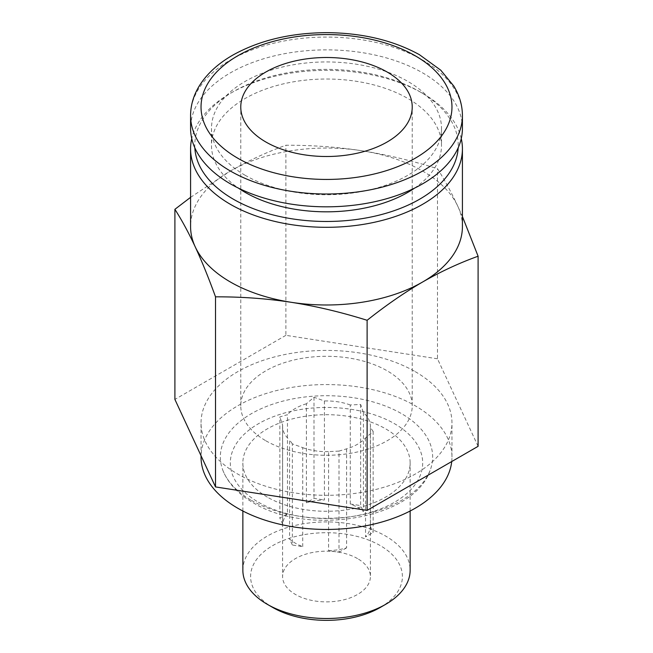 <?xml version="1.0" encoding="UTF-8"?>
<svg xmlns="http://www.w3.org/2000/svg" width="653" height="653" viewBox="0 0 653 653"><rect width="100%" height="100%" fill="white"/><g stroke="black" fill="none" stroke-linecap="round" stroke-linejoin="round"><path stroke-width="0.49" stroke-dasharray="3.27 2.45" d="M242.859 570.208A83.641 48.289 180 0 1 294.495 525.592A83.641 48.289 180 0 1 385.645 536.064A83.641 48.289 180 0 1 410.141 570.208M380.177 607.51A75.903 43.824 0 0 0 380.177 545.541A75.903 43.824 0 0 0 272.823 545.541A75.903 43.824 0 0 0 272.823 607.51M267.355 497.137A83.641 48.289 180 0 1 242.859 462.985A83.641 48.289 180 0 1 326.5 414.696A83.641 48.289 180 0 1 410.141 462.985A83.641 48.289 180 0 1 358.505 507.601A83.641 48.289 180 0 1 267.355 497.137M357.55 558.601A43.914 25.353 0 0 0 309.693 553.107A43.914 25.353 0 0 0 282.586 576.526A43.914 25.353 0 0 0 326.5 601.878A43.914 25.353 0 0 0 370.414 576.526A43.914 25.353 0 0 0 357.55 558.601M194.831 147.807A131.735 76.058 180 0 1 233.35 91.64A131.735 76.058 180 0 1 419.65 91.64A131.735 76.058 180 0 1 458.169 147.807M461.255 138.591A135.922 78.474 0 0 0 457.786 128.527A135.922 78.474 0 0 0 422.613 93.346A135.922 78.474 0 0 0 230.387 93.346A135.922 78.474 0 0 0 191.745 138.591M414.598 188.105A115.01 66.402 0 0 0 441.51 145.415A115.01 66.402 0 0 0 326.5 79.021A115.01 66.402 0 0 0 211.49 145.415A115.01 66.402 0 0 0 238.402 188.105M462.422 226.518A135.922 78.474 0 0 0 457.786 206.209A135.922 78.474 0 0 0 361.68 150.721A135.922 78.474 0 0 0 230.387 171.029A135.922 78.474 0 0 0 190.578 226.518M462.422 128.347A135.922 78.474 0 0 0 326.5 49.873A135.922 78.474 0 0 0 190.578 128.347M302.739 546.626L302.739 447.632L292.356 443.877L292.356 545.018L289.573 539.019A43.914 25.353 0 0 0 302.739 546.626L292.356 545.018M365.541 437.918L365.541 536.913A43.914 25.353 0 0 0 370.365 526.522L370.365 427.527L373.149 431.38L365.541 437.918A43.914 25.353 0 0 1 346.604 448.848L338.997 451.092L338.997 552.234L328.606 550.626A43.914 25.353 0 0 0 346.604 547.843L346.604 448.848M373.149 431.38L373.149 532.521L365.541 536.913M346.604 547.843L338.997 552.234M363.427 412.59L363.427 511.593A43.914 25.353 0 0 0 357.55 507.381A43.914 25.353 0 0 0 350.261 503.985L350.261 404.982L360.644 404.444L363.427 412.59A43.914 25.353 0 0 1 370.414 426.311L370.414 576.526M360.644 404.444L360.644 505.593L363.427 511.593M370.365 526.522L373.149 532.521M306.396 502.769L306.396 403.766L314.003 397.228L324.394 400.983L324.394 499.986A43.914 25.353 0 0 0 306.396 502.769L314.003 498.378L324.394 499.986M314.003 397.228L314.003 498.378M350.261 503.985L360.644 505.593M287.459 513.699A43.914 25.353 0 0 0 282.635 524.09L279.851 518.09L287.459 513.699L287.459 414.704L279.851 416.941L279.851 518.09M282.635 524.09L282.635 425.087L279.851 416.941M338.997 451.092L328.606 451.631L328.606 550.626M292.356 443.877L289.573 440.024L289.573 539.019M265.877 440.791A85.731 49.497 0 0 0 359.305 451.517A85.731 49.497 0 0 0 412.231 405.791A85.731 49.497 0 0 0 326.5 356.293A85.731 49.497 0 0 0 240.769 405.791A85.731 49.497 0 0 0 265.877 440.791M302.739 447.632A43.914 25.353 0 0 0 328.606 451.631M370.365 427.527A43.914 25.353 0 0 0 370.414 426.311M350.261 404.982A43.914 25.353 0 0 0 324.394 400.983M306.396 403.766A43.914 25.353 0 0 0 287.459 414.704M282.635 425.087A43.914 25.353 0 0 0 282.586 426.311A43.914 25.353 0 0 0 289.573 440.024M251.429 500.353A106.161 61.292 0 0 0 355.901 515.911A106.161 61.292 0 0 0 430.009 470.642A106.161 61.292 0 0 0 326.5 395.718A106.161 61.292 0 0 0 222.991 470.642A106.161 61.292 0 0 0 251.429 500.353M245.177 175.298A115.01 66.402 180 0 1 211.49 128.347A115.01 66.402 180 0 1 326.5 61.945A115.01 66.402 180 0 1 441.51 128.347A115.01 66.402 180 0 1 370.512 189.688A115.01 66.402 180 0 1 245.177 175.298M190.578 197.345L230.387 171.029C248.36 160.703 266.857 152.108 285.883 145.244C311.856 145.146 337.128 146.974 361.68 150.721C386.233 154.565 411.496 160.556 437.477 168.694C444.44 179.575 451.207 192.08 457.786 206.209L462.422 216.535M478.102 446.317L437.477 358.791L437.477 168.694M437.477 358.791L285.883 335.34L285.883 145.244M285.883 335.34L174.898 399.416M451.721 461.549A125.466 72.434 0 0 0 451.966 457.01A125.466 72.434 0 0 0 415.218 405.791A125.466 72.434 0 0 0 278.488 390.086A125.466 72.434 0 0 0 201.034 457.01M415.218 371.647A125.466 72.434 180 0 1 451.966 422.866A125.466 72.434 180 0 1 326.5 495.3A125.466 72.434 180 0 1 201.034 422.866A125.466 72.434 180 0 1 278.488 355.942A125.466 72.434 180 0 1 415.218 371.647M462.422 115.54A135.922 78.474 0 0 0 326.5 37.066A135.922 78.474 0 0 0 190.578 115.54M258.482 502.255A96.187 55.538 0 0 0 419.414 477.359A96.187 55.538 0 0 0 301.604 409.341A96.187 55.538 0 0 0 258.482 502.255M410.141 511.005L410.141 462.985M242.859 511.005L242.859 462.985M233.35 91.64L230.387 93.346M419.65 91.64L422.613 93.346M430.009 470.642C413.52 519.527 307.604 536.333 253.258 502.777C238.394 494.207 228.305 483.498 222.991 470.642M211.49 128.347L211.49 145.415M441.51 128.347L441.51 145.415M412.231 405.791L412.231 107.002M240.769 405.791L240.769 107.002M451.966 457.01L451.966 422.866M201.034 455.721L201.034 422.866M282.586 426.311L282.586 576.526"/><path stroke-width="0.98" d="M410.141 511.005L410.141 570.208A83.641 48.289 180 0 1 385.645 604.351A83.641 48.289 180 0 1 267.355 604.36A83.641 48.289 180 0 1 267.355 604.351A83.641 48.289 180 0 1 242.859 570.208L242.859 511.005M267.355 604.351L272.823 607.51A75.903 43.824 0 0 0 380.177 607.51L385.645 604.351M458.169 147.807A131.735 76.058 180 0 1 374.993 216.135A131.735 76.058 180 0 1 233.35 199.198A131.735 76.058 180 0 1 194.831 147.807M191.745 138.591A135.922 78.474 0 0 0 190.578 148.835A135.922 78.474 0 0 0 230.387 204.324A135.922 78.474 0 0 0 378.511 221.334A135.922 78.474 0 0 0 462.422 148.835A135.922 78.474 0 0 0 461.255 138.591M238.402 188.105A115.01 66.402 0 0 0 245.177 192.374A115.01 66.402 0 0 0 414.598 188.105M190.578 148.835L190.578 226.518A135.922 78.474 0 0 0 195.214 246.826A135.922 78.474 0 0 0 291.32 302.315A135.922 78.474 0 0 0 422.613 282.006A135.922 78.474 0 0 0 462.422 226.518L462.422 148.835M190.578 115.54L190.578 128.347A135.922 78.474 0 0 0 195.214 148.655A135.922 78.474 0 0 0 230.387 183.836A135.922 78.474 0 0 0 378.511 200.846A135.922 78.474 0 0 0 462.422 128.347L462.422 115.54C462.365 105.231 459.475 95.395 453.753 86.016L440.767 70.198L419.381 54.656C393.269 40.331 362.554 33.001 327.235 32.65C291.067 32.789 259.665 40.233 233.048 54.983C218.078 63.529 206.821 73.854 199.287 85.943C193.541 95.346 190.635 105.206 190.578 115.54A135.922 78.474 0 0 0 195.214 135.848A135.922 78.474 0 0 0 344.237 193.337A135.922 78.474 0 0 0 462.422 115.54M265.877 142.003A85.731 49.497 180 0 1 240.769 107.002A85.731 49.497 180 0 1 326.5 57.505A85.731 49.497 180 0 1 412.231 107.002A85.731 49.497 180 0 1 359.305 152.737A85.731 49.497 180 0 1 265.877 142.003M462.422 216.535L478.102 256.221C459.075 263.086 440.579 271.681 422.613 282.006C404.64 292.43 386.143 305.196 367.117 320.288C341.144 312.158 315.872 306.167 291.32 302.315C266.767 298.568 241.504 296.74 215.523 296.837C208.56 277.721 201.793 261.053 195.214 246.826C188.635 232.705 181.861 220.2 174.898 209.311L190.578 197.345M174.898 209.311L174.898 399.416L215.523 486.934L367.117 510.385L478.102 446.317L478.102 256.221M367.117 510.385L367.117 320.288M215.523 486.934L215.523 296.837M201.034 455.721L201.034 457.01A125.466 72.434 0 0 0 322.574 529.412A125.466 72.434 0 0 0 451.721 461.549M205.311 125.751A125.466 72.434 180 0 1 358.97 37.033A125.466 72.434 180 0 1 415.218 158.222A125.466 72.434 180 0 1 205.311 125.751"/></g></svg>
